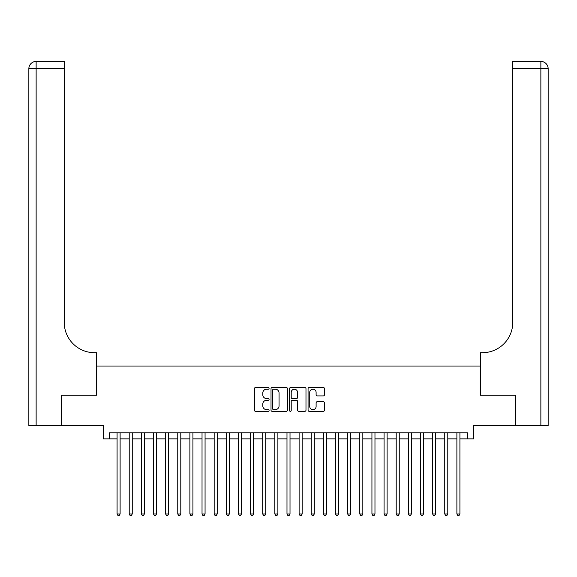 <?xml version="1.0" encoding="UTF-8"?>
<svg xmlns="http://www.w3.org/2000/svg" width="577" height="577" viewBox="0 0 577 577"><rect width="100%" height="100%" fill="white"/><g stroke="black" fill="none" stroke-linecap="round" stroke-linejoin="round"><path stroke-width="0.87" d="M269.084 388.343A0.837 0.837 0 0 0 268.247 387.513L255.589 387.513A1.19 1.19 0 0 0 254.399 388.703L254.399 410.146A1.19 1.19 0 0 0 255.589 411.336L268.247 411.336A0.837 0.837 0 0 0 269.084 410.499A0.837 0.837 0 0 0 268.247 409.67L266.61 409.67A3.815 3.815 0 0 1 262.802 405.855L262.802 404.066A3.815 3.815 0 0 1 266.61 400.258L268.247 400.258A0.837 0.837 0 0 0 269.084 399.421A0.837 0.837 0 0 0 268.247 398.592L266.61 398.592A3.815 3.815 0 0 1 262.802 394.776L262.802 392.987A3.815 3.815 0 0 1 266.61 389.179L268.247 389.179A0.837 0.837 0 0 0 269.084 388.343M323.315 395.909A1.19 1.19 0 0 0 324.505 394.718L324.505 388.703A1.19 1.19 0 0 0 323.315 387.513L309.258 387.513A1.19 1.19 0 0 0 308.068 388.703L308.068 410.146A1.19 1.19 0 0 0 309.258 411.336L323.315 411.336A1.19 1.19 0 0 0 324.505 410.146L324.505 402.876A1.19 1.19 0 0 0 323.315 401.686L317.3 401.686A1.19 1.19 0 0 0 316.109 402.876L316.109 406.482A3.188 3.188 0 0 1 312.922 409.67A3.188 3.188 0 0 1 309.734 406.482L309.734 392.367A3.188 3.188 0 0 1 312.922 389.179A3.188 3.188 0 0 1 316.109 392.367L316.109 394.718A1.19 1.19 0 0 0 317.3 395.909L323.315 395.909M109.493 438.866L109.493 432.8L467.507 432.8L467.507 438.866L473.573 438.866L473.573 425.516L515.138 425.516L515.138 395.173L480.252 395.173L480.252 366.049L96.748 366.049L96.748 395.173L61.862 395.173L61.862 425.516L103.427 425.516L103.427 438.866L117.081 438.866M287.454 388.703A1.19 1.19 0 0 0 286.264 387.513L272.207 387.513A1.19 1.19 0 0 0 271.017 388.703L271.017 410.146A1.19 1.19 0 0 0 272.207 411.336L286.264 411.336A1.19 1.19 0 0 0 287.454 410.146L287.454 388.703M290.736 387.513L304.793 387.513A1.19 1.19 0 0 1 305.983 388.703L305.983 410.146A1.19 1.19 0 0 1 304.793 411.336L298.778 411.336A1.19 1.19 0 0 1 297.581 410.146L297.581 401.448A1.19 1.19 0 0 0 296.39 400.258L292.402 400.258A1.19 1.19 0 0 0 291.212 401.448L291.212 410.499A0.837 0.837 0 0 1 290.375 411.336A0.837 0.837 0 0 1 289.546 410.499L289.546 388.703A1.19 1.19 0 0 1 290.736 387.513M120.11 438.866L129.212 438.866M132.248 438.866L141.351 438.866M144.387 438.866L153.489 438.866M156.518 438.866L165.621 438.866M168.657 438.866L177.759 438.866M180.796 438.866L189.898 438.866M192.927 438.866L202.029 438.866M205.066 438.866L214.168 438.866M217.204 438.866L226.299 438.866M229.336 438.866L238.438 438.866M241.474 438.866L250.577 438.866M253.606 438.866L262.708 438.866M265.745 438.866L274.847 438.866M277.883 438.866L286.985 438.866M290.015 438.866L299.117 438.866M302.153 438.866L311.255 438.866M314.292 438.866L323.394 438.866M326.423 438.866L335.525 438.866M338.562 438.866L347.664 438.866M350.701 438.866L359.796 438.866M362.832 438.866L371.934 438.866M374.971 438.866L384.073 438.866M387.102 438.866L396.204 438.866M399.241 438.866L408.343 438.866M411.379 438.866L420.482 438.866M423.511 438.866L432.613 438.866M435.649 438.866L444.752 438.866M447.788 438.866L456.89 438.866M459.919 438.866L467.507 438.866M273.52 389.179A0.837 0.837 0 0 0 272.683 390.016L272.683 408.833A0.837 0.837 0 0 0 273.52 409.67L275.251 409.67A3.815 3.815 0 0 0 279.059 405.855L279.059 392.987A3.815 3.815 0 0 0 275.251 389.179L273.52 389.179M297.581 392.425A3.188 3.188 0 0 0 294.4 389.237A3.188 3.188 0 0 0 291.212 392.425L291.212 397.402A1.19 1.19 0 0 0 292.402 398.592L296.39 398.592A1.19 1.19 0 0 0 297.581 397.402L297.581 392.425M120.11 432.8L120.11 513.984L117.081 513.984L117.081 432.8M120.11 513.984L119.201 515.564L117.989 515.564L117.081 513.984M61.494 395.173L96.633 395.173L96.633 352.698L94.563 352.698A30.343 30.343 0 0 1 64.227 322.363L64.227 68.713L36.135 68.713L36.135 425.516L61.494 425.516L61.494 395.173M36.135 425.516L28.85 425.516L28.85 68.713A7.285 7.285 0 0 1 36.135 61.436L64.227 61.436L64.227 68.713M94.563 352.698A30.343 30.343 0 0 1 64.227 322.363M36.135 61.436A7.285 7.285 0 0 0 28.85 68.713L36.135 68.713L36.135 61.436M515.506 395.173L480.367 395.173L480.367 352.698L482.437 352.698A30.343 30.343 0 0 0 512.773 322.363L512.773 61.436L540.865 61.436A7.285 7.285 0 0 1 548.15 68.713L548.15 425.516L515.506 425.516L515.506 395.173M548.15 352.698L548.15 68.713L512.773 68.713M482.437 352.698A30.343 30.343 0 0 0 512.773 322.363M132.248 432.8L132.248 513.984L129.212 513.984L129.212 432.8M132.248 513.984L131.34 515.564L130.128 515.564L129.212 513.984M144.387 432.8L144.387 513.984L141.351 513.984L141.351 432.8M144.387 513.984L143.471 515.564L142.259 515.564L141.351 513.984M156.518 432.8L156.518 513.984L153.489 513.984L153.489 432.8M156.518 513.984L155.61 515.564L154.398 515.564L153.489 513.984M168.657 432.8L168.657 513.984L165.621 513.984L165.621 432.8M168.657 513.984L167.748 515.564L166.537 515.564L165.621 513.984M180.796 432.8L180.796 513.984L177.759 513.984L177.759 432.8M180.796 513.984L179.88 515.564L178.668 515.564L177.759 513.984M192.927 432.8L192.927 513.984L189.898 513.984L189.898 432.8M192.927 513.984L192.018 515.564L190.807 515.564L189.898 513.984M205.066 432.8L205.066 513.984L202.029 513.984L202.029 432.8M205.066 513.984L204.157 515.564L202.938 515.564L202.029 513.984M217.204 432.8L217.204 513.984L214.168 513.984L214.168 432.8M217.204 513.984L216.288 515.564L215.077 515.564L214.168 513.984M229.336 432.8L229.336 513.984L226.299 513.984L226.299 432.8M229.336 513.984L228.427 515.564L227.215 515.564L226.299 513.984M241.474 432.8L241.474 513.984L238.438 513.984L238.438 432.8M241.474 513.984L240.566 515.564L239.347 515.564L238.438 513.984M253.606 432.8L253.606 513.984L250.577 513.984L250.577 432.8M253.606 513.984L252.697 515.564L251.485 515.564L250.577 513.984M265.745 432.8L265.745 513.984L262.708 513.984L262.708 432.8M265.745 513.984L264.836 515.564L263.624 515.564L262.708 513.984M277.883 432.8L277.883 513.984L274.847 513.984L274.847 432.8M277.883 513.984L276.967 515.564L275.756 515.564L274.847 513.984M290.015 432.8L290.015 513.984L286.985 513.984L286.985 432.8M290.015 513.984L289.106 515.564L287.894 515.564L286.985 513.984M302.153 432.8L302.153 513.984L299.117 513.984L299.117 432.8M302.153 513.984L301.244 515.564L300.033 515.564L299.117 513.984M314.292 432.8L314.292 513.984L311.255 513.984L311.255 432.8M314.292 513.984L313.376 515.564L312.164 515.564L311.255 513.984M326.423 432.8L326.423 513.984L323.394 513.984L323.394 432.8M326.423 513.984L325.515 515.564L324.303 515.564L323.394 513.984M338.562 432.8L338.562 513.984L335.525 513.984L335.525 432.8M338.562 513.984L337.653 515.564L336.434 515.564L335.525 513.984M350.701 432.8L350.701 513.984L347.664 513.984L347.664 432.8M350.701 513.984L349.785 515.564L348.573 515.564L347.664 513.984M362.832 432.8L362.832 513.984L359.796 513.984L359.796 432.8M362.832 513.984L361.923 515.564L360.712 515.564L359.796 513.984M374.971 432.8L374.971 513.984L371.934 513.984L371.934 432.8M374.971 513.984L374.062 515.564L372.843 515.564L371.934 513.984M387.102 432.8L387.102 513.984L384.073 513.984L384.073 432.8M387.102 513.984L386.193 515.564L384.982 515.564L384.073 513.984M399.241 432.8L399.241 513.984L396.204 513.984L396.204 432.8M399.241 513.984L398.332 515.564L397.12 515.564L396.204 513.984M411.379 432.8L411.379 513.984L408.343 513.984L408.343 432.8M411.379 513.984L410.463 515.564L409.252 515.564L408.343 513.984M423.511 432.8L423.511 513.984L420.482 513.984L420.482 432.8M423.511 513.984L422.602 515.564L421.39 515.564L420.482 513.984M435.649 432.8L435.649 513.984L432.613 513.984L432.613 432.8M435.649 513.984L434.741 515.564L433.529 515.564L432.613 513.984M447.788 432.8L447.788 513.984L444.752 513.984L444.752 432.8M447.788 513.984L446.872 515.564L445.66 515.564L444.752 513.984M459.919 432.8L459.919 513.984L456.89 513.984L456.89 432.8M459.919 513.984L459.011 515.564L457.799 515.564L456.89 513.984M540.865 425.516L540.865 61.436"/></g></svg>
